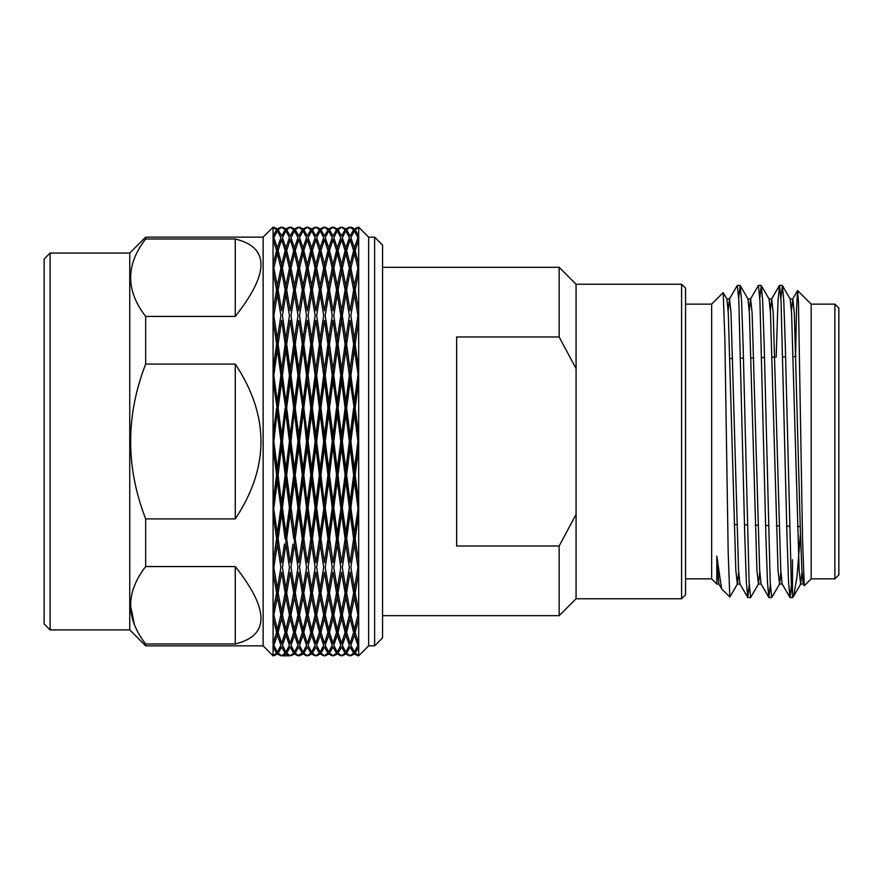 <?xml version="1.0" encoding="UTF-8"?>
<svg xmlns="http://www.w3.org/2000/svg" width="883" height="883" viewBox="0 0 883 883"><rect width="100%" height="100%" fill="white"/><g stroke="black" fill="none" stroke-linecap="round" stroke-linejoin="round"><path stroke-width="1.32" d="M307.306 647.051L310.849 653.155L307.306 655.705L303.807 653.155L307.317 647.062M307.306 618.277L310.849 632.438L307.306 643.387L303.807 632.438L307.317 618.288M307.306 618.332L307.306 611.301L303.807 593.023L307.317 572.217M307.306 572.195L310.849 593.023L307.306 611.301M307.306 562.614L303.807 538.785L307.317 513.343M294.481 402.063L294.481 409.58L295.231 407.957L298.763 435.562L298.763 447.46L295.231 475.01L304.48 543.464M303.057 544.105L303.057 534.083L303.818 538.818M307.306 562.592L310.849 538.785L307.306 513.321M298.763 513.387L298.763 504.513L303.057 534.083L307.306 504.513L306.556 507.736L303.057 480.849L299.525 507.714M307.306 513.387L307.306 504.513L311.611 534.083L310.849 538.818M303.057 469.116L307.306 504.513L303.807 475.01L307.317 447.438M303.057 480.915L303.057 473.398L303.818 475.032M307.306 447.416L310.849 475.01L307.306 502.03M307.306 447.46L307.306 441.489L306.556 441.489L303.057 409.58L311.611 473.398L310.849 475.032M294.481 469.116L294.481 473.398L298.763 441.489L297.99 441.489L294.481 469.127L290.971 441.489L294.481 409.58L303.057 473.398L311.611 409.58L310.849 407.957L307.306 435.54L303.807 407.968L307.317 380.948M307.306 435.518L307.306 441.489L308.068 441.489L311.611 413.851L315.143 441.489L311.611 469.127L308.068 441.489M303.057 402.063L303.057 409.58L303.818 407.957M307.306 380.926L310.849 407.968M298.763 369.591L298.763 378.465L303.057 409.58L307.306 378.465L306.556 375.242M307.306 380.948L315.882 441.489L315.132 441.489M307.306 369.657L303.807 344.193L307.317 320.386L310.849 344.193L307.306 369.635M307.306 369.591L307.306 378.465L311.611 348.895L310.849 344.16M303.057 338.873L303.057 348.895L307.306 378.465L308.068 375.242M303.057 402.107L306.556 375.264L303.057 349.513L303.818 344.16M298.763 369.657L295.231 344.193L298.763 320.386L303.057 348.895L304.558 338.962M307.317 239.591L303.818 250.54L307.306 264.701L307.306 271.699L310.849 289.955L307.306 310.761L303.807 289.955L307.317 271.677M307.306 239.58L310.849 250.54L307.306 264.69M307.306 227.273L310.849 229.823L307.306 235.916L303.807 229.823L307.317 227.273M306.556 227.185L303.057 228.973L299.701 227.196M303.057 230.838L306.556 237.682L303.057 247.913L299.514 237.682L303.057 230.838M303.057 247.88L303.057 253.322L306.556 268.112L303.057 285.805L299.514 268.112L303.057 253.322M303.057 285.783L303.057 294.227L306.556 315.529L303.057 338.94L299.514 315.529L303.057 294.216M303.057 402.129L299.514 375.264L303.057 349.536M306.556 441.489L303.057 469.127L299.514 441.489L303.057 413.851M303.057 533.442L306.556 507.714M303.057 588.773L299.514 567.449L303.057 544.038L306.556 567.449L303.057 588.762L303.057 597.228M303.057 597.151L306.556 614.866L303.057 629.656L303.057 635.098M303.057 629.667L299.514 614.866L303.057 597.173M303.057 635.054L306.556 645.307L303.057 652.14L299.514 645.307L303.057 635.065M303.057 653.994L306.556 655.793M299.525 655.793L303.057 654.005M310.088 544.071L311.611 534.083L313.046 543.475M308.068 507.736L307.306 504.513L311.611 473.398L315.882 504.513L315.132 507.736L311.611 480.849L308.079 507.714L311.611 534.083L315.882 504.513L320.154 534.083L318.719 543.464L320.154 534.083L321.6 543.475M310.176 339.502L315.132 375.242M295.231 407.968L303.057 348.895L302.295 344.16M294.481 338.873L294.481 348.895L298.763 378.465L299.525 375.242M299.525 441.489L298.763 441.489L303.057 409.58L298.763 380.926M294.481 480.915L294.481 473.398L298.763 504.513L303.057 473.398L302.295 475.032M301.522 544.149L303.057 534.083L302.295 538.818L298.763 513.321M311.611 653.994L315.143 655.793M308.068 655.793L311.611 654.005M311.611 652.151L308.068 645.307L311.611 635.065L315.143 645.307L311.611 652.14M311.611 635.098L311.611 629.645L315.132 614.866L311.611 597.151M311.611 629.667L308.068 614.866L311.611 597.173L311.611 588.74L315.132 567.449L311.611 544.027L308.068 567.449L311.611 588.773M311.611 544.105L311.611 534.083L312.372 538.818L315.882 513.343M311.611 533.442L315.132 507.714M311.611 480.915L311.611 473.398L315.882 441.489L320.154 473.398L319.392 475.032M311.611 469.116L312.372 475.032M311.611 413.862L315.882 378.465L320.154 409.58L319.392 407.957L315.882 435.54L312.372 407.968L320.154 348.895L319.392 344.16M311.611 402.129L308.068 375.264L311.611 349.536M311.611 402.063L311.611 409.58L312.372 407.957M311.611 338.873L311.611 349.525L315.143 375.264L311.611 402.107M311.611 338.962L308.068 315.529L311.611 294.216L315.143 315.529L311.611 338.94M311.611 285.827L308.068 268.112L311.611 253.322L315.143 268.112L311.611 285.805M311.611 285.783L311.611 294.227M311.611 247.924L308.068 237.682L311.611 230.838L315.143 237.682L311.611 247.913L311.611 253.333M315.132 227.185L311.611 228.973L308.068 227.185M298.763 235.927L295.231 229.823L298.763 227.273L302.306 229.823L298.752 235.916M298.763 310.783L295.231 289.955L298.763 271.677L298.763 264.657L295.231 250.54L298.763 239.591L302.306 250.54L298.752 264.69M298.763 271.666L302.306 289.955L298.752 310.761M301.633 339.525L302.306 344.193L298.752 369.635M298.752 435.54L302.295 407.968M298.763 447.416L302.306 475.01L298.752 502.03M302.295 538.785L298.752 562.592L295.231 538.785L298.763 513.343M298.763 572.195L302.306 593.023L298.752 611.301M298.763 618.354L298.763 611.29L295.231 593.023L298.763 572.217M298.763 643.398L295.231 632.438L298.763 618.288L302.306 632.438L298.752 643.387M298.763 655.705L295.231 653.155L298.763 647.062L302.306 653.155L298.024 655.473M312.372 344.16L313.112 339.094M294.481 402.107L298.001 375.264L294.481 349.513L296.004 338.818M286.677 344.204L290.209 320.386L294.481 348.895L295.231 344.16M290.209 369.591L290.209 378.465L294.481 409.58L298.763 378.465L297.99 375.242M285.915 402.063L285.915 409.58L286.666 407.957L290.209 435.562L290.209 441.489L295.231 475.032M294.481 533.464L298.763 504.513L297.99 507.736L294.481 480.849L290.971 507.714L294.481 533.464L298.001 507.714M294.481 544.105L294.481 534.083L295.231 538.818M286.666 475.01L295.904 543.464M319.392 653.155L315.882 655.705L312.372 653.155L315.882 647.062L319.403 653.155M319.392 632.438L315.882 643.387L312.372 632.438L315.882 618.288L319.403 632.438M315.882 618.332L315.882 611.29L312.372 593.023L315.882 572.217M315.882 611.301L319.392 593.023M315.882 572.195L319.403 593.023M315.882 562.614L312.372 538.785M315.882 513.321L319.403 538.785M315.882 562.592L318.664 543.884M315.882 513.387L315.882 504.513L320.154 473.398L324.458 504.513L320.154 533.442L316.633 507.714L320.165 480.871L323.708 507.714M316.633 507.736L312.372 475.01L315.882 447.438L315.882 441.489L320.154 409.58L324.458 441.489L323.697 441.489L320.154 469.127L316.633 441.489L320.165 413.851L323.708 441.489M315.882 502.03L319.392 475.01M315.882 447.416L319.403 475.01M315.882 435.518L315.882 441.489L316.633 441.489M315.882 380.926L319.403 407.968M319.392 344.193L315.882 369.635L312.372 344.193L315.882 320.386L319.403 344.193M315.882 369.591L315.882 378.465L316.633 375.242M319.392 289.955L315.882 310.761L312.372 289.955L315.882 271.677L319.403 289.955M315.882 271.688L315.882 264.657L312.372 250.54L315.882 239.591L319.403 250.54M315.882 264.69L319.392 250.54M319.392 229.823L315.882 235.916L312.372 229.823L315.882 227.273L319.403 229.823M298.001 227.185L294.481 228.973L290.971 227.185M294.481 230.838L298.001 237.682L294.481 247.913L290.971 237.682L294.492 230.838M294.481 247.88L294.481 253.333L298.001 268.112L294.481 285.805L290.971 268.112L294.492 253.322M294.481 285.783L294.481 294.238M294.481 294.205L298.001 315.529L294.481 338.94L290.971 315.529L294.492 294.216M294.481 402.129L290.971 375.264L294.492 349.536M294.481 413.829L298.001 441.489M294.481 588.773L290.971 567.449L294.492 544.038L298.001 567.449L294.481 588.762L294.481 597.206L290.971 614.866L294.481 629.667M294.481 597.151L298.001 614.866L294.481 629.656L294.481 635.12M294.481 635.054L298.001 645.307L294.481 652.14L290.971 645.307L294.492 635.065M294.481 653.994L298.001 655.793M290.971 655.793L294.492 654.005M318.73 339.502L323.697 375.242M286.677 407.968L294.481 348.895L293.73 344.16M285.915 338.873L285.915 348.895L290.209 378.465L290.971 375.242M286.677 475.01L294.481 409.58L293.73 407.957L290.209 435.54M285.915 469.116L285.915 473.398L290.209 441.489L289.447 441.489L285.915 469.127L282.405 441.489L285.915 409.58L290.209 441.489L290.971 441.489M290.209 513.387L290.209 504.513L293.73 475.032M285.915 480.915L285.915 473.398L290.971 507.736M292.968 544.16L290.209 562.592L285.915 534.083L290.209 504.513L289.447 507.736L285.915 480.849L282.417 507.714L285.915 533.464L289.447 507.714M320.154 653.994L323.708 655.793M316.633 655.793L320.165 654.005M323.697 645.307L320.154 652.14L316.633 645.307L320.165 635.065L323.708 645.307M320.154 635.098L320.154 629.656L323.697 614.866M320.154 629.667L316.633 614.866L320.165 597.173L320.154 588.751L323.697 567.449M320.154 597.151L323.708 614.866M320.154 588.773L316.633 567.449L320.165 544.038L323.708 567.449M320.154 544.105L320.154 534.083L324.458 504.513L328.708 534.083L324.458 562.592L320.915 538.785L324.458 513.343M320.154 533.464L320.926 538.818M320.154 480.915L320.154 473.398L324.458 441.489L328.708 473.398L327.957 475.032M320.154 469.116L320.154 473.398L320.926 475.032M320.154 413.862L324.458 378.465L328.708 409.58L327.957 407.957L324.458 435.54L320.915 407.968L328.708 348.895L327.957 344.16M320.154 402.129L316.633 375.264L320.165 349.536M320.154 402.063L320.154 409.58L320.926 407.957M320.154 402.107L323.697 375.264M320.154 338.873L320.154 349.525L323.708 375.264M323.697 315.529L320.154 338.94L316.633 315.529L320.165 294.216L323.708 315.529M323.697 268.112L320.154 285.805L316.633 268.112L320.165 253.322L323.708 268.112M320.154 285.783L320.154 294.238M320.154 253.333L320.154 247.88L316.633 237.682L320.165 230.838L323.708 237.682M320.154 247.913L323.697 237.67M323.697 227.185L320.154 228.973L316.633 227.185M286.677 229.823L290.209 227.273L290.949 227.505M290.209 227.273L293.741 229.823M293.73 229.823L290.209 235.916L286.666 229.823M286.677 250.54L290.209 239.591L293.741 250.54M293.73 250.54L290.209 264.69L286.666 250.54M290.209 264.657L290.209 271.688L293.741 289.955M293.73 289.955L290.209 310.761L286.666 289.955M286.677 289.955L290.209 271.677M293.068 339.514L293.741 344.193M293.73 344.193L290.209 369.635L286.666 344.193M290.209 380.926L293.741 407.968M290.209 447.416L293.741 475.01M290.209 502.03L293.73 475.01M290.209 513.321L293.741 538.785M286.677 538.785L290.209 513.343M290.209 572.195L293.741 593.023M286.677 593.023L290.209 572.217M290.209 618.332L290.209 611.29L286.666 593.023M290.209 611.301L293.73 593.023M286.677 632.438L290.209 618.288L293.741 632.438M293.73 632.438L290.209 643.387L286.666 632.438M293.73 653.155L290.209 655.705L286.666 653.155L290.209 647.062L293.741 653.155M320.926 344.16L321.688 338.929M285.915 402.107L289.447 375.264L285.915 349.513L287.45 338.829M278.123 344.193L281.655 320.386L285.915 348.895L286.666 344.16M281.655 369.591L281.655 378.465L285.915 409.58L290.209 378.465L289.447 375.242M278.112 407.968L281.655 435.562L281.655 441.489L286.666 475.032M285.915 533.464L287.339 543.464M324.458 655.705L320.915 653.155L324.458 647.062L327.957 653.155L324.458 655.705M324.458 643.398L320.915 632.438L324.458 618.288L327.957 632.438L324.458 643.387M324.458 618.332L324.458 611.279M324.458 572.195L327.957 593.023L324.458 611.301L320.915 593.023L324.458 572.217M324.458 513.321L327.957 538.785M324.458 513.387L324.458 504.513L328.708 473.398L333.012 504.513L332.251 507.736L328.708 480.849L325.209 507.714L324.458 504.513L320.915 475.01L324.458 447.438L324.458 441.489L328.708 409.58L333.012 441.489L332.251 441.489L328.708 469.127L325.209 441.489L328.719 413.851L332.251 441.489M324.458 447.416L327.957 475.01L324.458 502.03M324.458 435.518L324.458 441.489L325.22 441.489M324.458 380.926L327.957 407.968M324.458 369.657L320.915 344.193L324.458 320.386L327.957 344.193L324.458 369.635M324.458 369.591L324.458 378.465L325.22 375.242M324.458 310.783L320.915 289.955L324.458 271.677L327.957 289.955L324.458 310.761M324.458 264.701L320.915 250.54L324.458 239.591L327.957 250.54L324.458 264.69L324.458 271.688M324.458 235.927L320.915 229.823L324.458 227.273L327.957 229.823L324.458 235.916M285.915 228.984L282.405 227.185L285.915 228.973L289.447 227.185M285.915 230.838L289.458 237.682L285.915 247.913L282.405 237.682L285.915 230.838M285.915 247.88L285.915 253.333L289.458 268.112L285.915 285.805L282.405 268.112L285.915 253.322M285.915 285.783L285.915 294.249M285.915 294.205L289.458 315.529L285.915 338.94L282.405 315.529L285.915 294.216M285.915 402.129L282.405 375.264L285.915 349.536M285.915 413.829L289.458 441.489M285.915 588.773L282.405 567.449L285.915 544.038L289.458 567.449L285.915 588.762L285.915 597.206L282.417 614.866L285.915 629.667M285.915 544.105L285.915 534.083L285.154 538.818L281.655 513.321M285.915 597.151L289.458 614.866L285.915 629.656L285.915 635.098M285.915 635.054L289.458 645.307L285.904 652.14L282.405 645.307L285.915 635.065M285.915 653.994L289.447 655.793L282.417 655.793L285.915 654.005M327.207 544.016L328.708 534.083L330.143 543.475M327.295 339.514L332.251 375.242M277.361 402.063L277.361 409.58L278.123 407.957L285.915 348.895L285.154 344.16M277.361 338.873L277.361 348.895L281.655 378.465L282.417 375.242M278.123 475.01L285.915 409.58L281.655 380.926M277.361 469.116L277.361 473.398L281.655 441.489L280.893 441.489L277.35 469.127L273.829 441.511L277.361 409.58L281.655 441.489L282.417 441.489M278.112 475.01L281.655 504.513L285.915 473.398L285.154 475.032M281.655 513.387L281.655 504.513L282.417 507.736M277.361 480.915L277.361 473.398L285.915 534.083L285.154 538.785M284.403 544.016L281.655 562.592L278.112 538.785M328.708 653.994L332.251 655.793M325.22 655.793L328.719 654.005M328.708 652.151L325.209 645.307L328.719 635.065L332.251 645.307L328.708 652.14M328.708 635.098L328.708 629.656L332.251 614.866L328.708 597.151M328.708 629.667L325.209 614.866L328.719 597.173L328.708 588.751L332.251 567.449L328.708 544.027L325.209 567.449L328.708 588.773M328.708 544.105L328.708 534.083L333.012 504.513L337.284 534.083L336.533 538.818L333.012 513.321M333.012 562.614L325.209 507.714M328.708 533.442L332.251 507.714M328.708 480.915L328.708 473.398L333.012 441.489L337.284 473.398L336.533 475.032M328.708 469.116L329.469 475.032M328.708 413.862L333.012 378.465L337.284 409.58L333.012 380.926M328.708 402.129L325.209 375.264L328.719 349.536M328.708 402.063L328.708 409.58L329.469 407.957L337.284 348.895L336.533 344.16M328.708 338.873L328.708 349.525L332.251 375.264L328.708 402.107M328.708 338.962L325.209 315.529L328.719 294.216L332.251 315.529L328.708 338.94M328.708 285.827L325.209 268.112L328.719 253.322L332.251 268.112L328.708 285.805M328.708 285.783L328.708 294.249M328.708 247.924L325.209 237.682L328.719 230.838L332.251 237.682L328.708 247.913L328.708 253.333M332.251 227.185L328.708 228.973L325.209 227.185M278.123 229.823L281.655 227.273L285.165 229.823L281.655 235.916L278.112 229.823M278.123 250.54L281.655 239.591L285.165 250.54L281.655 264.69L278.112 250.54M281.655 264.657L281.655 271.688L285.165 289.955L281.655 310.761L278.112 289.955M278.123 289.955L281.655 271.677M284.492 339.525L285.154 344.193L281.655 369.635L278.112 344.193M281.655 435.54L285.154 407.968M281.655 447.416L285.165 475.01L281.655 502.03M277.35 402.107L280.893 375.264L277.361 348.895L273.079 378.465L277.361 409.58L273.079 441.489L277.361 473.398L273.079 504.513L278.123 538.818L281.655 513.343M281.655 572.195L285.165 593.023L281.655 611.301L278.112 593.023M278.123 593.023L281.655 572.217M278.123 632.438L281.655 618.288L285.165 632.438L281.655 643.387L278.112 632.438M281.655 618.332L281.655 611.279M278.123 653.155L281.655 647.062L285.165 653.155L281.655 655.705L278.112 653.155M329.469 344.16L330.253 338.818M273.079 369.624L273.079 320.397L277.361 348.895L278.885 338.94M276.6 344.16L277.361 348.895L278.123 344.16M273.079 380.926L277.361 409.58L281.655 378.465L280.893 375.242M276.6 475.032L277.361 473.398L278.123 475.032M277.361 544.105L277.361 534.083L281.655 504.513L280.893 507.736L277.361 480.849L273.829 507.725M273.079 504.513L278.796 543.464M333.012 655.705L329.469 653.155L333.012 647.062L336.544 653.155L333.012 655.705M333.012 643.398L329.469 632.438L333.012 618.288L336.544 632.438L333.012 643.387M333.012 618.332L333.012 611.29L329.469 593.023L333.012 572.217M333.012 611.301L336.533 593.023L333.012 572.195M329.469 538.785L333.012 513.343M333.012 562.592L336.533 538.785M333.012 513.387L333.012 504.513L337.284 473.398L341.555 504.513L337.284 533.442L333.774 507.714L337.284 480.871L340.805 507.714M333.774 507.736L329.469 475.01L337.284 409.58L341.555 441.489L340.794 441.489L337.284 413.829L341.555 378.465L340.794 375.242M333.012 502.03L336.533 475.01L333.012 447.416M340.794 441.489L337.284 469.127L333.774 441.489L333.012 441.489L333.012 435.518L329.469 407.968M333.012 435.54L336.533 407.968M333.012 369.657L329.469 344.193L333.012 320.386L336.544 344.193L333.001 369.635M333.012 369.591L333.012 378.465L333.774 375.242M333.012 310.783L329.469 289.955L333.012 271.677L336.544 289.955L333.012 310.761M333.012 264.701L329.469 250.54L333.012 239.591L336.544 250.54L333.012 264.69L333.012 271.688M333.012 235.927L329.469 229.823L333.012 227.273L336.544 229.823L333.012 235.916M333.012 227.273L333.752 227.505M280.893 227.185L277.35 228.973L273.829 227.185M277.361 230.838L280.904 237.682L277.35 247.913L273.829 237.682L277.361 230.838M277.361 247.88L277.361 253.333L280.904 268.112L277.35 285.805L273.829 268.134M273.829 268.123L277.361 253.322M277.361 285.783L277.361 294.238M277.361 294.205L280.904 315.529L277.35 338.94L273.829 315.54L277.361 294.216M277.361 402.129L273.829 375.286L277.361 349.536M277.361 413.829L280.904 441.489M277.35 533.442L280.893 507.714M273.829 567.46L277.361 544.038L280.904 567.449L277.35 588.762L277.361 597.206L273.829 614.866M277.361 588.773L273.829 567.471M277.361 597.151L280.904 614.866L277.35 629.656L277.361 635.098M277.361 629.667L273.829 614.877M277.361 635.054L280.904 645.307L277.35 652.14L273.829 645.307L277.361 635.065M277.361 653.994L280.904 655.793M273.84 655.793L277.361 654.005M335.761 544.16L337.284 534.083L338.697 543.464L338.034 538.785L341.566 513.343M335.871 339.514L345.86 409.58L345.098 407.957L341.555 435.54L338.034 407.968L345.86 348.895L345.098 344.16M273.079 378.465L273.84 375.242M273.079 441.489L273.84 441.489M275.86 543.884L277.361 534.083L276.6 538.818L273.079 513.321M337.284 653.994L340.805 655.793M333.774 655.793L337.284 654.005M337.284 652.151L333.774 645.307L337.284 635.065L340.805 645.307L337.284 652.14M337.284 635.098L337.284 629.656L340.794 614.866L337.284 597.151M337.284 629.667L333.774 614.866L337.284 597.173L337.284 588.74L340.794 567.449L337.284 544.027L333.774 567.449L337.284 588.773M337.284 544.105L337.284 534.083L341.555 504.513L345.86 534.083L344.425 543.464L345.86 534.083L347.284 543.464M337.284 533.464L338.034 538.818M337.284 480.915L337.284 473.398L341.555 441.489L345.86 473.398L345.098 475.032M337.284 469.116L338.034 475.032M333.774 441.489L337.284 413.851M337.284 402.129L333.774 375.264L337.284 349.536M337.284 402.063L337.284 409.58L338.034 407.957M337.284 402.107L340.794 375.264L337.284 349.513L338.796 338.884M337.284 338.962L333.774 315.529L337.284 294.216L340.805 315.529L337.284 338.94M337.284 338.873L337.284 348.895L338.034 344.16M337.284 285.827L333.774 268.112L337.284 253.322L340.805 268.112L337.284 285.805M337.284 285.783L337.284 294.238M337.284 247.924L333.774 237.682L337.284 230.838L340.805 237.682L337.284 247.913L337.284 253.333M340.794 227.185L337.284 228.973L333.774 227.185M273.079 227.273L276.6 229.823L273.079 235.916L273.079 227.273M273.079 239.58L276.6 250.54L273.079 264.679L273.079 239.591M273.079 271.666L276.6 289.955L273.079 310.75L273.079 271.677M275.926 339.536L276.6 344.193L273.079 369.613L273.079 435.54L276.6 407.968M273.079 447.416L276.6 475.01L273.079 502.008M273.079 513.354L273.079 562.592L276.6 538.785M273.079 572.195L276.6 593.023L273.079 611.29L273.079 572.217M273.079 618.277L276.6 632.438L273.079 643.376L273.079 618.299M273.079 647.051L276.6 653.155L273.079 655.705L273.079 647.062M273.079 239.525L273.079 235.827M273.079 271.622L273.079 264.602M273.079 320.352L273.079 310.695M273.079 513.387L273.079 435.518M273.079 572.283L273.079 562.626M273.079 618.376L273.079 611.356M273.079 647.151L273.079 643.453M340.827 655.473L341.5 655.694M341.555 655.705L338.034 653.155L341.566 647.062L345.11 653.155L341.555 655.705M341.555 643.398L338.034 632.438L341.566 618.288L345.11 632.438L341.555 643.387M341.555 618.332L341.555 611.29L338.034 593.023L341.566 572.217M341.555 572.195L345.11 593.023L341.555 611.301M341.555 562.614L338.697 543.464M341.555 562.592L344.326 544.149M341.555 513.321L345.11 538.785M341.555 513.387L341.555 504.513L345.86 473.398L350.109 504.513L349.359 507.736L345.86 480.849L342.317 507.714L341.555 504.513L338.034 475.01L341.566 447.438L341.555 441.489L345.86 409.58L350.109 441.489L349.359 441.489L345.849 469.127L342.317 441.489L345.86 413.851L349.359 441.489M341.555 447.416L345.11 475.01L341.555 502.03M341.555 435.518L341.555 441.489L342.317 441.489M341.555 380.926L345.11 407.968M341.555 369.657L338.034 344.193L341.555 320.397L345.11 344.193L341.555 369.635M341.555 369.591L341.555 378.465L342.317 375.242M341.555 310.783L338.034 289.955L341.566 271.677L345.11 289.955L341.555 310.761M341.555 310.695L341.555 321.611M341.555 264.701L338.034 250.54L341.566 239.591L345.11 250.54L341.555 264.69L341.555 271.699M341.555 235.927L338.034 229.823L341.566 227.273L345.11 229.823L341.555 235.916M145.673 237.141L129.757 253.068L129.757 629.91L145.673 645.837L145.673 643.972C125.629 618.133 125.629 592.338 145.673 566.566L145.673 518.895C125.651 467.284 125.651 415.683 145.673 364.083L145.673 316.412C125.629 290.573 125.629 264.768 145.673 239.006L145.673 237.141L263.134 237.141L263.134 645.837L273.123 655.837M235.264 566.566C269.558 609.844 269.558 635.65 235.264 643.972L235.264 566.566L145.673 566.566M235.264 364.083C269.558 415.683 269.558 467.295 235.264 518.895L235.264 364.083L145.673 364.083M235.264 239.006C269.558 247.328 269.558 273.134 235.264 316.412L235.264 239.006L145.673 239.006M344.425 339.514L349.359 375.242M145.673 316.412L235.264 316.412M145.673 518.895L235.264 518.895M145.673 643.972L235.264 643.972M130.452 605.274L134.481 624.921M145.673 645.837L263.134 645.837M345.86 653.994L349.359 655.793L345.849 654.005L342.317 655.793M345.86 652.151L342.317 645.307L345.86 635.065L349.359 645.307L345.86 652.14M345.86 635.098L345.86 629.645L349.359 614.866L345.86 597.151M345.86 629.667L342.317 614.866L345.86 597.173L345.86 588.74L349.359 567.449L345.86 544.027L342.328 567.449L345.86 588.773M345.86 544.105L345.86 534.083L350.109 504.513L354.414 534.083L353.653 538.818L350.109 513.321M350.109 562.614L342.317 507.714M345.849 533.442L349.359 507.714M345.86 480.915L345.86 473.398L350.109 441.489L354.414 473.398L353.653 475.032M345.86 469.116L346.611 475.032M345.86 413.862L350.109 378.465L354.414 409.58L350.109 380.926M345.86 402.129L342.317 375.264L345.86 349.536M345.86 402.063L345.86 409.58L346.611 407.957L354.414 348.895L353.653 344.16M345.86 338.873L345.86 349.525L349.359 375.264L345.849 402.107M345.86 338.962L342.317 315.529L345.86 294.216L349.359 315.529L345.849 338.94M345.86 285.827L342.317 268.112L345.86 253.322L349.359 268.112L345.849 285.805M345.86 285.783L345.86 294.238M345.86 247.924L342.317 237.682L345.86 230.838L349.359 237.682L345.849 247.913L345.86 253.322M349.359 227.185L345.849 228.973L342.317 227.185M346.611 344.16L347.361 338.962M129.757 253.068L50.121 253.068L50.121 629.91L129.757 629.91M350.109 655.705L346.611 653.155L350.121 647.062L353.653 653.155L350.109 655.705M350.109 643.398L346.611 632.438L350.121 618.288L353.653 632.438L350.109 643.387M350.109 618.332L350.109 611.301L346.611 593.023L350.121 572.217M350.109 611.301L353.653 593.023L350.109 572.195M346.611 538.785L350.121 513.343M350.109 562.592L353.653 538.785M350.109 513.387L350.109 504.513L354.414 473.398L358.686 504.513L354.414 533.442L350.871 507.714L354.414 480.871L357.935 507.714M350.871 507.736L346.611 475.01L350.121 447.438L350.109 441.489L354.414 409.58L358.686 441.489L357.935 441.489L354.414 469.127L350.871 441.489L354.414 413.851L357.935 441.467M350.109 502.03L353.653 475.01L350.109 447.416M350.871 441.489L350.109 441.489L350.109 435.518L346.611 407.968M350.109 435.54L353.653 407.968M350.109 369.657L346.611 344.193L350.121 320.386L353.653 344.193L350.109 369.635M350.109 369.591L350.109 378.465L350.871 375.242M350.109 310.783L346.611 289.955L350.109 271.677L353.653 289.955L350.109 310.761M350.109 264.701L346.611 250.54L350.121 239.591L353.653 250.54L350.109 264.69L350.109 271.688M350.109 235.927L346.611 229.823L350.121 227.273L353.653 229.823L350.109 235.916M50.121 253.068L44.15 259.039L44.15 623.939L50.121 629.91M352.902 543.928L354.414 534.083L355.849 543.464M352.979 339.514L358.686 378.465L354.414 349.513L355.904 339.094M354.414 653.994L357.935 655.793M350.871 655.793L354.414 654.005M354.414 652.151L350.871 645.307L354.414 635.065L357.935 645.307L354.414 652.14M354.414 635.098L354.414 629.645L357.935 614.866L354.414 597.151M354.414 629.667L350.871 614.866L354.414 597.173L354.414 588.74L357.935 567.449L354.414 544.027L350.871 567.449L354.414 588.773M354.414 544.105L354.414 534.083L358.686 504.513M354.414 533.464L355.176 538.818L358.686 513.365L358.686 562.592L355.165 538.785M354.414 480.915L354.414 473.398L358.686 441.489M354.414 469.116L355.176 475.032M354.414 413.862L358.686 378.465M354.414 402.129L350.871 375.264L354.414 349.536M354.414 402.063L354.414 409.58L355.176 407.957L358.686 380.97L358.686 435.54L355.165 407.968M354.414 402.107L357.935 375.253M354.414 338.962L350.871 315.529L354.414 294.216L357.935 315.529L354.414 338.94M354.414 338.873L354.414 348.895L355.176 344.16M354.414 285.827L350.871 268.112L354.414 253.322L357.935 268.101L354.414 285.805M354.414 285.783L354.414 294.227M354.414 247.924L350.871 237.682L354.414 230.838L357.935 237.682L354.414 247.913L354.414 253.333M357.935 227.185L354.414 228.973L350.871 227.185L352.825 227.737M358.686 655.705L355.165 653.155L358.686 647.073L358.686 655.705M358.686 643.398L355.165 632.438L358.686 618.31L358.686 643.387M358.686 611.312L355.165 593.023L358.686 572.239L358.686 611.301M358.686 502.052L355.165 475.01L358.686 447.46L358.686 513.387M358.686 369.657L355.165 344.193L358.686 320.408L358.686 369.624M358.686 310.783L355.165 289.955L358.686 271.688L358.686 310.761M358.686 239.591L358.686 264.679L355.165 250.54L358.686 239.602M358.686 235.927L355.165 229.823L358.686 227.273L358.686 235.916M358.686 643.453L358.686 647.151M358.686 611.356L358.686 618.376M358.686 562.626L358.686 572.283M358.686 435.518L358.686 447.46M358.686 369.591L358.686 380.948M358.686 310.695L358.686 320.352M358.686 264.602L358.686 271.622M358.686 235.827L358.686 239.525M368.641 237.218L368.641 645.837L374.613 645.837L374.613 237.141L368.641 237.218M374.613 237.141L382.571 245.099L382.571 637.879L374.613 645.837M559.149 336.975L576.069 368.586L576.069 284.227L559.149 267.306L559.149 336.975L456.632 336.975L456.632 546.003L559.149 546.003L559.149 615.683L576.069 598.762L576.069 514.392L559.149 546.003M576.069 514.392L576.069 368.586M681.588 284.227L685.561 288.2L685.561 594.778L681.588 598.762L681.588 284.227L576.069 284.227M681.588 598.762L576.069 598.762M685.561 578.851L711.643 578.851L711.643 304.127L685.561 304.127M738.696 572.405L737.327 584.027L735.815 569.91L728.276 313.068L726.908 299.072L723.21 292.681L724.888 339.602L728.188 552.714L729.811 596.93M716.819 556.08L718.817 583.906L721.554 588.641L716.819 556.08L716.819 584.027L711.643 578.851M801.996 572.405L800.627 584.027L799.126 569.91L791.587 313.068L790.208 299.072L782.382 285.518L780.892 298.145M780.892 572.405L779.523 584.027L778.022 569.91L770.484 313.068L769.104 299.072L761.278 285.518L759.788 298.145M759.788 572.405L758.42 584.027L756.919 569.91L749.38 313.068L748.011 299.072L740.186 285.518L738.696 298.145M717.592 572.405L716.819 581.765M834.865 578.851L834.865 304.127L838.85 308.112L838.85 574.866L834.865 578.851L811.179 578.851L804.336 585.694L803.232 583.906L801.852 569.91L800.351 530.363L794.325 313.068L792.813 298.951L791.444 310.584M791.444 584.833L789.954 597.46L782.128 583.906L780.76 569.91L773.221 313.068L771.709 298.951L770.34 310.584M770.34 584.833L768.85 597.46L761.025 583.906L759.656 569.91L752.117 313.068L750.605 298.951L749.237 310.584M749.237 584.833L747.746 597.46L739.921 583.906L738.552 569.91L731.014 313.068L729.513 298.951L728.144 310.584M789.954 597.46L788.574 582.107L787.062 538.796L781.036 300.871L779.523 285.419L778.022 300.871L776.168 357.14M768.85 597.46L767.47 582.107L765.958 538.796L759.932 300.871L758.42 285.419L750.473 299.072M747.746 597.46L746.367 582.107L744.855 538.796L738.828 300.871L737.327 285.419L729.369 299.072M804.247 585.672L802.559 540.098L798.453 302.118L797.559 290.628L796.554 308.973L795.55 356.544M792.47 559.745L792.47 596.72L791.3 582.107L785.274 344.182L783.773 300.871L782.382 285.518M793.298 596.731L792.47 597.559L792.47 596.72L793.585 596.334L796.974 577.029L800.44 533.509M779.656 583.906L771.709 597.559L770.208 582.107L764.17 344.182L762.669 300.871L761.278 285.518M758.563 583.906L750.605 597.559L749.104 582.107L743.078 344.182L741.565 300.871L740.186 285.518M811.179 578.851L811.179 304.127L797.647 290.595M734.137 524.524L736.875 524.612M744.49 524.844L747.228 524.932M755.263 525.186L758 525.264M765.616 525.506L768.353 525.595M776.378 525.838L779.115 525.926M786.731 526.169L789.468 526.246M797.504 526.5L800.241 526.588M263.134 237.141L273.123 227.141M368.641 237.141L358.641 227.141M368.641 645.837L358.641 655.837M382.571 615.683L559.149 615.683M382.571 267.306L559.149 267.306M721.864 589.071L729.766 596.974M711.643 304.127L723.122 292.648M792.813 298.951L790.142 298.951M771.709 298.951L769.038 298.951M750.605 298.951L747.945 298.951M729.513 298.951L726.841 298.951M803.298 584.027L800.627 584.027M782.195 584.027L779.523 584.027M761.091 584.027L758.42 584.027M739.987 584.027L737.327 584.027M718.894 584.027L716.819 584.027M779.402 285.518L771.576 299.072M797.559 290.628L792.68 299.072M747.879 597.559L750.605 597.559M768.972 597.559L771.709 597.559M790.075 597.559L792.47 597.559M737.327 285.419L740.053 285.419M758.42 285.419L761.157 285.419M779.523 285.419L782.261 285.419M800.76 583.906L793.585 596.334M737.46 583.906L729.932 596.941M834.865 304.127L811.179 304.127M729.965 358.586L732.691 358.498M740.705 358.255L743.442 358.167M751.047 357.924L753.773 357.847M761.786 357.593L764.523 357.505M772.128 357.273L774.855 357.185M782.879 356.931L785.605 356.853M793.21 356.611L795.936 356.522"/></g></svg>
